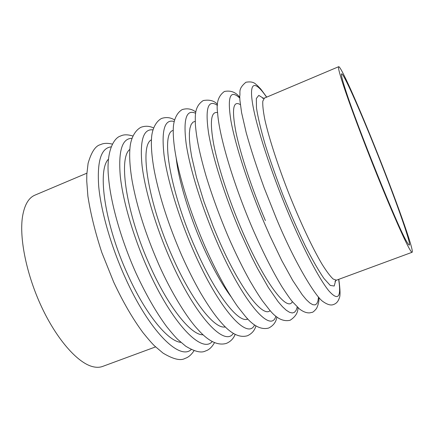 <?xml version="1.0" encoding="UTF-8"?>
<svg xmlns="http://www.w3.org/2000/svg" width="434" height="434" viewBox="0 0 434 434"><rect width="100%" height="100%" fill="white"/><g stroke="black" fill="none" stroke-linecap="round" stroke-linejoin="round"><path stroke-width="0.65" d="M341.45 74.008L341.58 73.845C343.381 72.912 358.88 107.665 374.645 146.98C393.475 193.662 411.692 244.467 409.322 245.085C408.974 245.215 408.166 244.163 406.886 241.928C398.331 228.42 356.672 125.263 345.274 89.024C342.355 79.986 341.086 74.984 341.45 74.008M374.558 146.052C394.859 196.39 414.638 251.503 412.099 252.279C411.736 252.42 410.889 251.346 409.566 249.051C404.564 240.403 391.777 211.483 377.325 175.661C362.884 139.867 348.811 102.169 342.567 82.796C339.22 72.375 337.929 67.01 338.677 66.7C340.668 65.729 357.535 103.607 374.558 146.052M240.338 104.643C233.161 100.238 231.653 109.216 235.814 131.583C240.365 153.891 251.812 188.606 265.391 220.57M217.586 112.607C210.957 111.153 209.655 121.715 213.685 144.3C218.052 166.689 228.772 199.624 241.733 229.825C263.926 281.91 287.232 312.626 292.375 301.641M195.257 121.292L192.935 122.198L191.15 124.493L189.951 128.193L189.37 133.292L189.446 139.753L190.201 147.517L191.638 156.49L196.526 177.506L203.871 201.441L213.181 226.559L218.362 238.96C239.411 287.872 262.814 318.165 270.143 310.592M155.578 346.896L102.657 366.415C99.554 367.565 96.028 367.587 92.084 366.486C77.116 362.33 56.675 339.1 41.648 307.033C26.615 274.988 19.15 238.326 22.503 216.702C24.418 205.032 28.552 197.85 34.904 195.159L86.86 173.193M246.8 319.299L247.575 318.746M338.677 66.7L264.393 98.111L262.798 101.187C262.537 105.245 263.226 111.413 264.859 119.686C268.912 137.828 277.776 165.273 288.93 193.694C300.241 222.051 312.551 248.139 322.006 264.138C326.476 271.288 330.193 276.257 333.16 279.046L336.426 280.19L412.099 252.279M335.639 280.619L334.218 286.017L330.29 285.436L323.927 278.438C318.545 270.577 312.328 259.716 305.259 245.856C297.914 230.573 290.59 213.929 283.288 195.924C276.295 177.799 270.252 160.651 265.152 144.479C260.823 129.533 257.932 117.359 256.478 107.947L256.331 98.485L258.8 95.377L263.53 98.339M266.579 97.189C255.338 80.599 248.894 80.778 252.555 103.514C256.179 126.126 270.773 171.354 288.491 213.447C303.773 249.762 319.44 279.377 328.842 290.845C338.162 301.261 341.433 297.436 338.656 279.371M239.774 98.084C230.145 89.116 227.183 96.598 230.888 120.527C235.185 144.685 248.324 185.41 264.273 222.908L270.094 236.204L281.753 260.525L292.717 280.445L302.254 294.784L306.306 299.661L309.822 302.959L312.757 304.695L315.1 304.907L316.831 303.648L317.959 301.001L318.491 297.057M217.477 105.391C208.06 99.039 205.06 108.066 208.477 132.478C212.465 156.956 224.883 196.266 240.349 232.25L251.709 257.026L257.411 268.255L268.364 287.53L278.161 301.717L282.453 306.697L286.266 310.234L289.565 312.317L292.321 312.979L294.523 312.268L296.156 310.245L297.23 306.979M195.631 113.285C186.246 108.977 183.094 119.176 186.181 143.893C189.821 168.555 201.626 206.714 216.723 241.478C242.942 302.379 270.968 334.061 275.894 316.169M176.237 158.28C178.445 179.307 188.589 213.528 202.087 244.244C211.922 266.492 221.546 283.955 230.969 296.623M173.22 130.412C160.466 132.652 169.965 191.123 195.278 247.988C215.345 294.16 238.705 323.867 247.836 319.017M174.115 121.487C164.66 118.862 161.296 130.005 164.03 154.916C167.318 179.687 178.591 216.87 193.39 250.592C218.893 309.268 247.668 340.679 254.59 324.909M151.423 139.813C139.168 145.488 148.075 202.7 172.472 256.912C190.266 297.404 211.776 325.912 223.065 327.03L225.506 327.068M152.876 129.869C143.285 128.67 139.677 140.583 142.059 165.625C144.999 190.45 155.79 226.781 170.334 259.597C195.24 316.359 224.676 347.395 233.367 333.323M129.831 149.421C117.999 158.041 126.381 213.924 149.936 265.722C167.763 305.916 189.956 333.958 202.049 334.755L203.183 334.831M131.882 138.348C122.111 138.381 118.243 150.961 120.278 176.074C122.876 200.92 133.238 236.492 147.56 268.494C171.945 323.552 201.973 354.166 212.259 341.509M108.429 159.186C96.983 170.361 104.892 224.855 127.667 274.429C145.347 313.928 167.963 341.433 180.891 342.355M111.104 146.871C101.138 148.005 97.004 161.155 98.702 186.311C100.97 211.152 110.936 246.018 125.063 277.283C148.981 330.806 179.53 360.969 191.275 349.506M264.393 98.111L262.548 98.258M336.426 280.19L334.983 281.351M338.802 279.317C340.261 289.771 340.419 296.031 339.274 298.098C338.2 301.402 336.377 303.502 333.789 304.408C331.191 305.682 327.681 304.798 323.259 301.755C315.881 297.35 294.708 262.798 276.328 218.383L264.132 187.77C256.608 166.976 250.624 148.591 246.181 132.614L241.597 112.683L239.888 100.091L239.731 96.234C240.658 92.16 237.615 89.252 245.904 82.254C254.329 80.767 255.659 84.614 257.123 85.259L260.812 89.116L266.726 97.129M318.952 297.583C319.174 301.05 318.372 304.679 316.538 308.482C314.221 311.259 312.654 312.561 311.834 312.377L309.854 312.849C306.686 313.136 303.198 311.824 299.395 308.91L292.288 301.538C290.216 299.053 286.782 294.144 281.981 286.798C272.443 271.071 262.527 251.411 252.241 227.823C233.253 183.387 219.11 135.864 217.597 112.731C216.083 102.869 218.362 95.784 224.438 91.465C230.796 90.234 235.901 92.203 239.752 97.384M297.936 307.641C298.125 312.502 295.521 316.711 290.118 320.259C283.163 321.887 276.208 318.334 269.264 309.594L262.489 300.903C258.995 295.917 254.812 289.245 249.935 280.896C242.725 267.973 235.564 253.391 228.447 237.143C219.571 216.224 212.063 195.696 205.922 175.553C199.141 151.998 196.483 137.741 195.403 124.824C195.322 116.638 193.917 106.742 203.204 100.574C209.497 99.429 214.277 100.715 217.537 104.426M276.903 316.966C276.132 321.995 273.377 325.69 268.641 328.055C261.246 329.992 253.472 326.075 245.324 316.299L237.582 306.502C233.986 301.391 229.857 294.903 225.197 287.026C218.318 274.868 211.564 261.311 204.94 246.355C191.899 216.007 182.584 187.889 176.985 162.007C174.17 148.211 172.944 136.911 173.302 128.117C173.454 122.469 175.558 113.475 182.209 109.58C187.282 108.066 191.817 108.874 195.821 112.015M255.962 325.815C254.704 330.41 251.85 333.73 247.402 335.759C239.53 338.043 230.888 333.746 221.476 322.874C216.072 316.755 209.888 308.579 200.644 293.021C194.15 281.666 187.841 269.14 181.716 255.452C168.712 225.458 159.625 197.519 154.461 171.636C151.884 157.819 150.923 146.426 151.58 137.47C152.008 131.111 154.737 122.252 161.448 118.493C166.081 116.93 170.432 117.397 174.495 119.892M235.163 334.332C233.535 338.558 230.611 341.58 226.396 343.386C217.759 345.931 208.136 341.162 197.524 329.075C187.504 318.366 171.631 293.503 158.768 264.442C145.786 234.751 136.922 206.969 132.175 181.087C129.831 167.247 129.137 155.773 130.097 146.67C130.911 139.401 134.177 130.959 140.909 127.303C145.222 125.735 149.415 125.941 153.495 127.911M214.521 342.6C211.96 347.157 208.993 349.929 205.618 350.927C201.414 353.265 194.785 351.686 185.725 346.202L177.891 339.556C175.775 337.565 172.038 333.263 166.683 326.65C156.104 312.285 145.911 294.507 136.097 273.322C121.178 240.127 110.697 203.269 108.533 177.408C105.923 151.135 114.033 137.719 120.598 136.016C123.657 134.431 127.721 134.426 132.788 135.999M194.063 350.656C191.367 354.811 188.367 357.388 185.063 358.386C180.663 361.007 173.323 359.254 163.059 353.124L154.564 345.914C152.177 343.636 148.319 339.209 142.987 332.623C132.728 318.768 122.963 301.928 113.692 282.1L101.816 252.523C95.236 232.407 90.592 213.637 87.896 196.222L86.735 180.994L86.795 174.56L88.097 163.33C91.395 151.976 95.529 145.748 100.504 144.641C103.59 143.106 107.54 142.938 112.352 144.121"/></g></svg>
